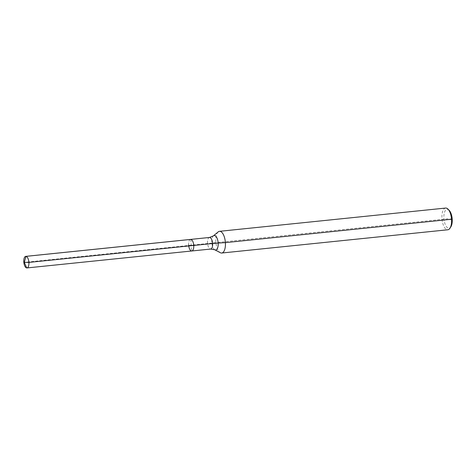 <?xml version="1.0" encoding="UTF-8"?>
<svg xmlns="http://www.w3.org/2000/svg" width="476" height="476" viewBox="0 0 476 476"><rect width="100%" height="100%" fill="white"/><g stroke="black" fill="none" stroke-linecap="round" stroke-linejoin="round"><path stroke-width="0.36" stroke-dasharray="2.38 1.78" d="M218.228 231.883A10.912 4.73 -95.9 0 0 215.824 241.707A10.912 4.73 -95.9 0 0 220.376 252.732M445.631 208.06A10.912 4.73 -95.9 0 0 441.96 218.448A10.912 4.73 -95.9 0 0 447.862 229.765M190.382 239.452A5.819 2.523 -95.9 0 0 188.639 244.95A5.819 2.523 -95.9 0 0 191.786 250.983A5.819 2.523 -95.9 0 1 191.566 250.989L26.727 267.94M449.165 210.332A9.455 4.1 -95.9 0 0 443.906 218.377A9.455 4.1 -95.9 0 0 446.637 226.885A9.455 4.1 -95.9 0 0 450.861 226.82M190.596 239.41A5.819 2.523 -95.9 0 0 188.639 244.95M190.816 239.41L191.566 250.989M448.053 218.776L24.3 262.365L448.053 218.776L452.2 219.18M193.744 245.443L191.191 245.2M213.385 235.882A7.283 3.159 -95.9 0 0 211.784 242.445A7.283 3.159 -95.9 0 0 214.819 249.799M209.488 237.465A5.819 2.523 -95.9 0 0 207.536 243.01A5.819 2.523 -95.9 0 0 210.684 249.043"/><path stroke-width="0.71" d="M220.376 252.732A10.912 4.73 -95.9 0 0 221.727 253.024A10.912 4.73 -95.9 0 0 225.315 241.689A10.912 4.73 -95.9 0 0 219.495 231.318A10.912 4.73 -95.9 0 0 218.228 231.883L213.385 235.882A7.283 3.159 -95.9 0 1 218.115 242.427A7.283 3.159 -95.9 0 1 214.819 249.799L220.376 252.732M221.727 253.024L447.862 229.765A10.912 4.73 -95.9 0 0 449.993 228.188A10.912 4.73 -95.9 0 0 451.456 218.424A10.912 4.73 -95.9 0 0 448.035 209.166A10.912 4.73 -95.9 0 0 445.631 208.06L219.495 231.318M188.639 244.95A5.819 2.523 -95.9 0 0 191.786 250.983A5.819 2.523 -95.9 0 0 193.702 244.938A5.819 2.523 -95.9 0 0 190.596 239.41A5.819 2.523 -95.9 0 0 190.382 239.452M449.993 228.188L450.861 226.82A9.455 4.1 -95.9 0 0 452.129 218.359A9.455 4.1 -95.9 0 0 449.165 210.332L448.035 209.166M23.8 261.907A5.819 2.523 -95.9 0 0 26.948 267.94A5.819 2.523 -95.9 0 0 28.905 262.401A5.819 2.523 -95.9 0 0 25.758 256.368A5.819 2.523 -95.9 0 0 23.8 261.907M213.385 235.882L209.488 237.465A5.819 2.523 -95.9 0 1 212.594 242.998A5.819 2.523 -95.9 0 1 210.684 249.043L191.786 250.983A5.819 2.523 -95.9 0 0 193.702 244.938A5.819 2.523 -95.9 0 0 190.596 239.41L25.758 256.368M191.786 250.983L26.948 267.94L191.786 250.983A5.819 2.523 -95.9 0 0 193.726 245.194A5.819 2.523 -95.9 0 0 190.816 239.41L25.978 256.362A5.819 2.523 -95.9 0 1 28.887 262.145A5.819 2.523 -95.9 0 1 26.948 267.94A5.819 2.523 -95.9 0 1 26.727 267.94L24.3 262.365L25.978 256.362M193.744 245.443L28.905 262.401L24.3 262.365L28.905 262.401L212.635 243.504A10.912 0.857 176.3 0 1 218.169 243.063L225.398 242.635L452.2 219.18M210.684 249.043L214.819 249.799M209.488 237.465L190.596 239.41"/></g></svg>
